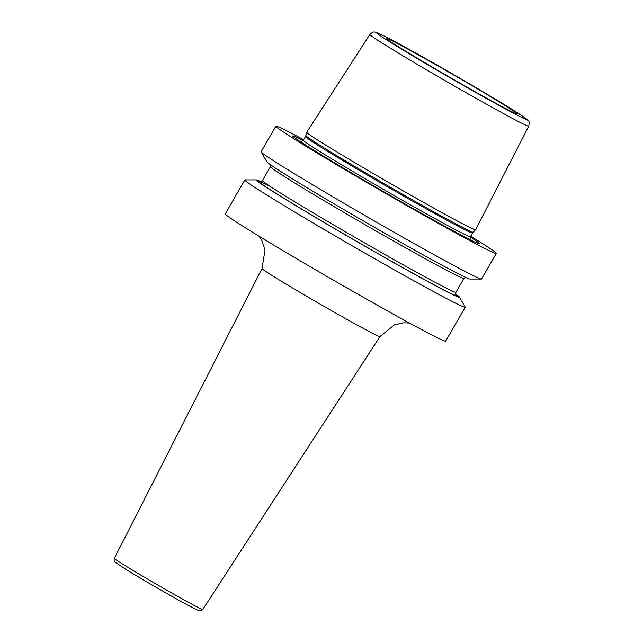 <?xml version="1.0" encoding="UTF-8"?>
<svg xmlns="http://www.w3.org/2000/svg" width="643" height="643" viewBox="0 0 643 643"><rect width="100%" height="100%" fill="white"/><g stroke="black" fill="none" stroke-linecap="round" stroke-linejoin="round"><path stroke-width="0.96" d="M328.621 146.901A97.503 2.556 -150 0 1 306.727 132.257A97.503 2.556 -150 0 1 306.735 132.241L369.878 34.441A91.724 2.403 -150 0 0 390.462 48.225A91.724 2.403 30 0 0 477.403 99.11A91.724 2.403 30 0 0 528.747 126.165L475.611 229.744A97.503 2.556 -150 0 1 475.603 229.76A97.503 2.556 -150 0 1 420.707 200.801A97.503 2.556 -150 0 1 328.621 146.901M403.065 49.591A75.85 1.993 -150 0 1 386.033 38.218A75.85 1.993 -150 0 1 428.069 60.329A75.85 1.993 -150 0 1 500.383 102.639A75.85 1.993 -150 0 1 517.39 114.06A75.85 1.993 -150 0 1 474.454 91.378A75.85 1.993 -150 0 1 403.065 49.591M303.142 140.471A107.686 2.821 30 0 0 292.943 136.252A107.686 2.821 30 0 0 317.007 152.15A107.686 2.821 30 0 0 416.085 210.205A107.686 2.821 30 0 0 479.043 243.697A107.686 2.821 30 0 0 470.282 236.97M470.732 236.166A127.258 3.336 30 0 1 496.292 253.438A127.258 3.336 30 0 1 424.991 215.855A127.258 3.336 30 0 1 304.444 145.31A127.258 3.336 -150 0 1 275.879 126.181A127.258 3.336 -150 0 1 303.617 139.684M256.501 179.903A117.299 3.078 -150 0 0 282.655 197.594A117.299 3.078 30 0 0 395.919 263.839A117.299 3.078 30 0 0 459.456 297.082L465.202 307.024A127.258 3.336 -150 0 1 465.243 307.217L445.663 341.128A127.258 3.336 30 0 1 374.363 303.552A127.258 3.336 30 0 1 253.816 233.007A127.258 3.336 -150 0 1 225.251 213.878L244.83 179.96A127.258 3.336 -150 0 1 245.015 179.895L256.501 179.903A117.299 3.078 -150 0 1 261.026 181.664M465.243 307.217A127.258 3.336 -150 0 1 393.942 269.642A127.258 3.336 -150 0 1 273.396 199.089A127.258 3.336 -150 0 1 244.83 179.96M496.292 253.438L481.543 278.974A127.258 3.336 -150 0 1 481.358 279.046A127.258 3.336 -150 0 1 407.895 240.072A127.258 3.336 -150 0 1 289.704 170.853A127.258 3.336 -150 0 1 261.171 151.917A127.258 3.336 -150 0 1 261.13 151.724L275.879 126.181M459.456 297.082A117.299 3.078 30 0 0 455.67 294.044M261.171 151.917L266.917 161.859A117.299 3.078 -150 0 0 293.216 179.309A117.299 3.078 30 0 0 402.156 243.11A117.299 3.078 30 0 0 469.872 279.038L481.358 279.046M306.727 132.257L305.843 135.544A96.627 2.532 30 0 0 327.544 150.052A96.627 2.532 30 0 0 418.802 203.461A96.627 2.532 30 0 0 473.2 232.163L475.603 229.76M396.144 45.822A86.636 2.275 30 0 0 502.143 107.14A86.636 2.275 30 0 0 507.303 106.416A86.636 2.275 -150 0 0 401.304 45.09A86.636 2.275 -150 0 0 396.144 45.822M305.843 135.544L305.449 136.509A96.482 2.532 30 0 0 327.11 151.009A96.482 2.532 30 0 0 418.505 204.498A96.482 2.532 30 0 0 472.565 232.991L473.2 232.163M300.964 142.047L303.311 140.206A96.482 2.532 30 0 0 324.972 154.714A96.482 2.532 30 0 0 416.367 208.203A96.482 2.532 30 0 0 470.427 236.696L472.565 232.991M270.221 186.43A114.277 2.998 -150 0 0 284.6 198.655A114.277 2.998 30 0 0 399.898 265.969A114.277 2.998 30 0 0 455.919 294.671M260.126 181.736C260.085 182.21 260.849 181.808 262.416 180.546A111.729 2.934 -150 0 0 287.501 197.337A111.729 2.934 30 0 0 393.339 259.282A111.729 2.934 30 0 0 455.943 292.276C455.622 294.301 455.654 295.169 456.056 294.856M465.347 277.278L463.957 278.395A111.729 2.934 30 0 1 401.353 245.401A111.729 2.934 30 0 1 295.515 183.456A111.729 2.934 -150 0 1 270.43 166.666L262.416 180.546M202.762 609.435L200.262 610.85C198.647 610.4 201.444 612.056 193.414 608.077C180.779 601.639 143.863 580.484 126.237 569.585L115.105 562.215C114.141 561.556 113.883 560.278 114.333 558.381A51.054 1.342 30 0 0 125.795 566.057A51.054 1.342 30 0 0 174.132 594.341A51.054 1.342 30 0 0 202.762 609.435L379.949 336.602A68.086 1.784 -150 0 1 341.771 316.477A68.086 1.784 -150 0 1 277.31 278.749A68.086 1.784 -150 0 1 262.022 268.517L265.004 250.151L262.071 240.972L259.073 236.222M528.747 126.165C529.342 122.821 529.221 121.045 528.393 120.836L525.331 118.023L507.431 106.481C485.007 92.656 444.707 69.179 415.282 52.798C398.821 43.579 386.668 37.117 378.823 33.404C374.708 31.933 373.824 30.727 369.878 34.441M303.311 140.206L305.449 136.509M470.427 236.696L470.009 239.638M463.957 278.395L455.943 292.276M270.703 164.897L270.43 166.666M379.949 336.602L394.416 324.819L403.828 322.786L409.398 323.011M114.333 558.381L262.022 268.517"/></g></svg>
